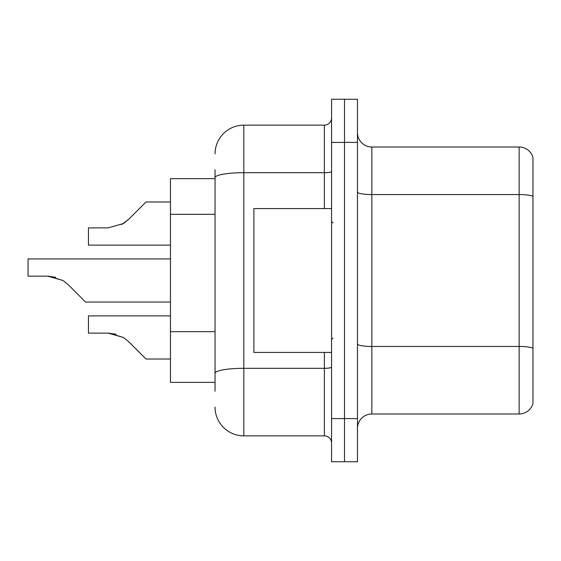 <?xml version="1.0" encoding="UTF-8"?>
<svg xmlns="http://www.w3.org/2000/svg" width="561" height="561" viewBox="0 0 561 561"><rect width="100%" height="100%" fill="white"/><g stroke="black" fill="none" stroke-linecap="round" stroke-linejoin="round"><path stroke-width="0.84" d="M215.052 205.396L215.052 169.738L215.052 178.657L170.46 178.657L170.46 382.343L215.052 382.343M357.455 428.373A14.383 14.383 0 0 1 371.845 413.99L519.142 413.99L519.142 147.01L371.845 147.01A14.383 14.383 0 0 1 357.455 132.627A14.383 14.383 0 0 0 371.845 147.01L371.845 413.99M344.51 418.59L344.51 461.745L357.455 461.745L357.455 418.59L344.51 418.59L344.51 461.745L331.565 461.745L331.565 418.59L344.51 418.59L344.51 142.41L344.51 418.59M331.565 418.59L331.565 99.255L344.51 99.255L344.51 142.41L344.51 99.255L357.455 99.255L357.455 418.59M532.95 157.368A14.383 14.383 0 0 0 519.142 147.01A14.383 14.383 0 0 1 532.95 157.368L532.95 403.632A14.383 14.383 0 0 1 519.142 413.99M357.455 343.963A14.383 2.496 0 0 0 371.845 346.46L519.142 346.46A14.383 2.496 180 0 1 532.95 348.255L532.95 356.452M215.052 391.262L215.052 169.738M215.052 153.917A28.772 28.772 0 0 1 243.818 125.145L243.818 435.855L324.37 435.855L324.37 352.42M243.818 125.145L324.37 125.145A7.195 7.195 0 0 0 331.565 117.957M215.052 378.317L215.052 340.611M331.565 443.043A7.195 7.195 0 0 0 324.37 435.855M243.818 435.855A28.772 28.772 0 0 1 215.052 407.083M170.46 315.885L88.463 315.885L88.463 333.129L108.196 333.129L88.463 333.129L108.196 333.129L88.463 333.129L108.196 333.129L123.385 337.463L109.276 333.15L123.385 337.463L109.276 333.15L123.385 337.463L128.539 341.551L146.007 359.019L170.46 359.019M123.385 337.463L128.539 341.551L123.385 337.463M170.46 258.923L28.05 258.923L28.05 276.166L47.776 276.166L28.05 276.166L47.776 276.166L28.05 276.166L47.776 276.166L62.965 280.5L48.863 276.187L62.965 280.5L48.863 276.187L62.965 280.5L68.119 284.588L85.588 302.056L170.46 302.056M62.965 280.5L68.119 284.588M170.46 201.981L146.007 201.981L128.539 219.449L123.385 223.537L108.196 227.871L88.463 227.871L88.463 245.115L170.46 245.115M128.539 219.449L121.618 224.547M331.565 208.58L253.888 208.58L253.888 352.42L331.565 352.42M116.092 334.23L108.196 333.129M55.672 277.267L47.776 276.166M215.052 214.316L170.46 214.316M215.052 331.698L170.46 331.698M532.95 196.357A14.383 2.496 180 0 0 519.142 194.555L371.845 194.555A14.383 2.496 0 0 1 357.455 192.058M357.455 142.41L331.565 142.41M331.565 367.076A7.195 1.248 0 0 1 324.37 368.325L243.818 368.325A28.772 4.993 180 0 0 215.052 373.317M215.052 177.69A28.772 4.993 180 0 1 243.818 172.69L324.37 172.69L324.37 125.145M324.37 208.58L324.37 172.69A7.195 1.248 0 0 0 331.565 171.442M333.003 222.962L331.565 221.525M333.003 338.038L331.565 339.475"/></g></svg>
